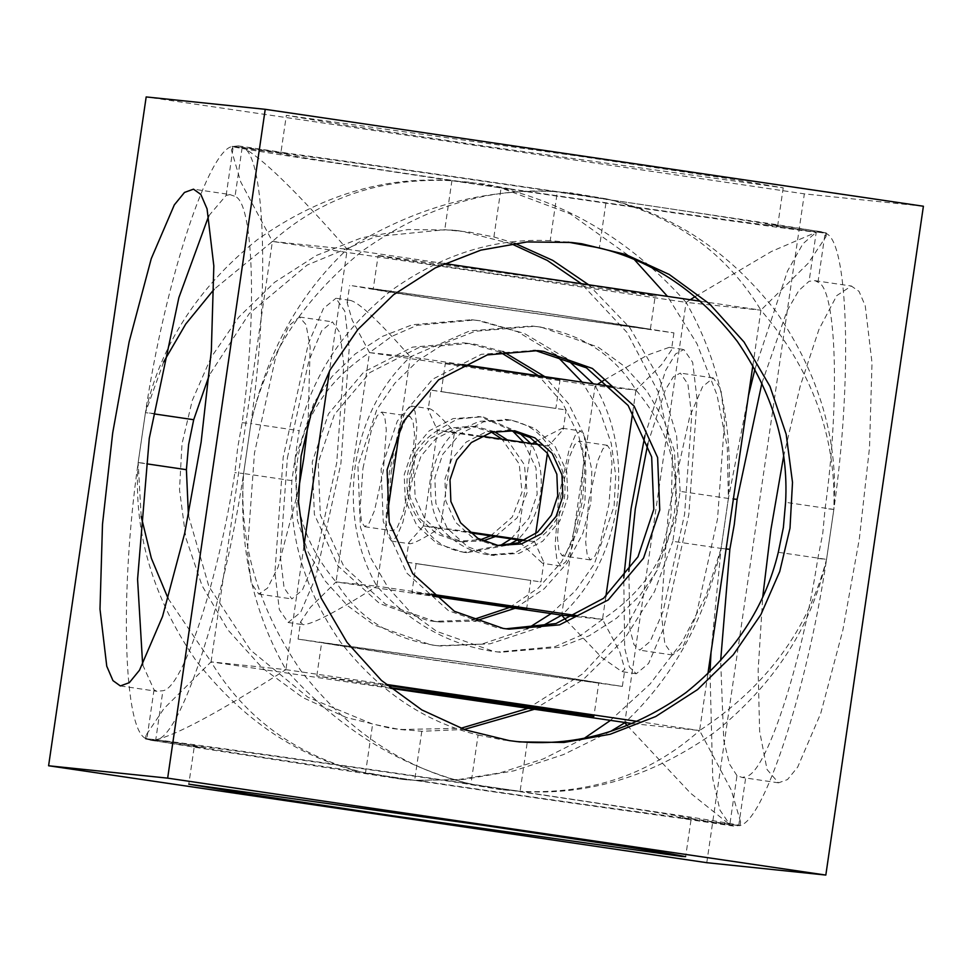 <?xml version="1.0" encoding="UTF-8"?>
<svg xmlns="http://www.w3.org/2000/svg" width="972" height="972" viewBox="0 0 972 972"><rect width="100%" height="100%" fill="white"/><g stroke="black" fill="none" stroke-linecap="round" stroke-linejoin="round"><path stroke-width="0.73" stroke-dasharray="4.86 3.65" d="M518.829 432.406L483.825 417.195L481.043 416.842L457.253 419.078L437.473 430.426L531.465 444.265L532.413 443.669M535.937 441.446L562.326 428.239L563.25 429.369L548.487 446.039L531.477 444.265L517.541 539.8C529.874 528.112 537.504 513.022 540.456 494.541C542.911 475.976 539.922 459.221 531.477 444.277L530.712 443.414M429.381 408.665C432.929 409.346 441.288 417.182 454.459 432.188L437.461 430.414C420.536 441.64 410.548 456.488 407.499 474.956C405.142 493.533 410.476 510.531 423.513 525.949L437.473 430.426L428.142 409.662L429.466 408.665L411.326 406.004L415.02 411.363L416.854 426.878L413.404 474.786L402.906 522.195L396.637 536.811L391.522 541.088L387.743 535.718L385.896 520.202L389.359 472.295L399.844 424.886L406.114 410.269L411.326 406.004M432.066 390.222L565.024 409.795L430.985 390.149L428.142 409.662M446.306 363.03L445.395 362.981L441.215 391.643L488.345 398.945L555.875 408.374L560.054 379.712L446.306 363.03L559.143 379.651M565.485 357.89L524.26 333.42L480.788 320.857L474.117 320.019L416.988 325.365L391.388 336.555L369.494 352.605L595.143 385.835L593.345 383.806M350.09 300.36C358.607 302 378.679 320.833 410.305 356.846L369.494 352.605C328.864 379.517 304.892 415.141 297.578 459.501C291.916 504.103 304.734 544.903 336.033 581.912L369.494 352.605L352.265 320.262L347.138 302.754L350.321 300.384L335.923 298.27L344.781 311.137L349.203 348.377L340.917 463.389L315.742 577.161L300.688 612.251L288.186 622.505L279.329 609.638L274.906 572.399L283.192 457.387L308.367 343.614L323.421 308.525L335.923 298.27M352.228 285.744L388.508 292.05L482.926 306.229L673.936 332.886L540.651 312.243L352.228 285.744M604.134 380.137L647.218 355.23L669.21 347.344L671.433 350.066L661.616 364.658L635.967 390.076L595.143 385.835L561.695 615.142C591.304 587.1 609.638 550.881 616.698 506.497C622.615 461.919 615.434 421.702 595.143 385.835L597.391 384.402M380.331 255.721L378.12 255.587L373.236 289.024L375.447 289.158C357.149 286.995 418.568 296.63 487.13 306.666L650.341 329.447L655.213 296.01L653.002 295.865C671.3 298.04 609.881 288.405 541.331 278.357L380.331 255.721C362.034 253.558 423.452 263.181 492.002 273.229L653.002 295.865M163.66 361.949L145.448 412.626C165.131 280.507 209.43 146.286 233.292 146.42L238.286 145.885L242.186 147.343L235.03 196.38C253.631 202.504 257.167 314.734 242.162 422.686L237.715 447.533L234.872 472.635C218.408 580.43 182.712 688.577 162.907 690.715L156.917 691.311L154.026 689.78L142.665 664.812M568.183 242.162L550.201 240.704L557.357 191.666C426.89 172.469 267.98 150.125 242.186 147.343L231.956 146.432L231.421 150.077L233.292 146.42C226.197 145.897 243.425 148.91 284.966 155.459L451.907 180.695C381.437 177.317 321.611 197.559 272.427 241.445L686.062 302.353C633.647 243.51 571.973 205.371 501.066 187.936L476.645 183.271L451.907 180.695C384.353 175.932 319.411 195.664 257.106 239.877C197.559 287.87 160.344 345.461 145.448 412.626L138.158 462.575L146.833 463.851M208.773 215.82L226.136 195.457L230.072 194.546L193.489 189.163M229.732 194.509L235.03 196.38M634.509 259.767L570.418 213.962L501.066 187.936L509.79 188.847L485.15 184.145L460.643 181.606C355.217 166.054 266.401 152.13 281.54 153.527L280.774 153.564L286.351 115.34L345.923 125.254L490.568 146.979L783.213 187.827L723.654 177.912L579.008 156.176L286.351 115.34M226.136 195.457L233.292 146.42L281.54 153.527L285.306 152.798L290.434 154.451C313.701 157.051 441.738 175.057 548.633 190.755L557.357 191.666C489.803 186.903 424.861 206.635 362.556 250.837C303.009 298.841 265.793 356.42 250.898 423.585L299.145 430.693L291.855 480.642C288.793 536.763 304.929 590.441 340.236 641.69C378.387 690.788 424.339 721.904 478.09 735.026L470.934 784.064C400.027 766.629 338.353 728.49 285.938 669.647L385.92 684.361M509.79 188.847C616.685 204.557 744.722 222.552 767.989 225.152L774.222 224.799L776.883 226.075C792.022 227.472 703.206 213.548 597.78 197.996L561.245 191.8M406.976 562.205L539.934 581.778L405.895 562.132L408.75 542.631L423.525 525.974C432.455 540.553 445.99 549.326 464.118 552.303L466.925 552.655L508.004 545.098M519.765 542.34L542.619 563.335L543.858 562.338L534.539 541.586L535.693 533.689M408.75 542.631L409.674 543.761C413.307 543.858 423.585 538.512 440.523 527.735L468.941 531.915M431.908 594.876L411.946 592.288L432.795 595.666M417.037 563.687L529.874 580.296L416.125 563.626L411.946 592.288M298.064 639.114L431.349 659.757L622.359 686.414L489.074 665.771L298.064 639.114L300.567 621.934L310.384 607.342L336.045 581.924C357.465 616.928 389.942 637.997 433.488 645.141L440.207 645.991L490.058 643.804L539.91 627.317M566.056 620.112L601.741 657.497L621.91 671.64L624.862 669.246L619.735 651.738L602.506 619.395L605.872 596.371M300.567 621.934L302.79 624.656C311.502 624.862 336.19 612.032 376.857 586.165L431.106 594.159M387.05 685.333L316.787 675.99L389.723 687.556M323.883 642.686C305.585 640.524 366.991 650.147 435.553 660.195L596.553 682.842C614.851 685.005 553.433 675.37 484.87 665.334L321.659 642.553L316.787 675.99M627.219 725.562L690.594 793.225L729.814 824.657L736.97 775.62L742.268 777.491L745.864 776.543L738.708 825.58L740.579 821.923L731.236 789.993L699.597 730.555L707.871 673.936M778.305 552.278L826.552 559.374C806.869 691.493 762.57 825.714 738.708 825.58L729.814 824.657L738.708 825.58L733.714 826.115L729.814 824.657L719.948 810.077L712.755 778.791L710.01 671.859M291.855 480.642L243.608 473.534C238.699 542.169 257.896 608.071 301.223 671.215C348.292 731.527 404.862 769.144 470.934 784.064L495.356 788.729L520.093 791.305L499.086 789.386L462.21 783.153C355.315 767.443 227.278 749.448 204.011 746.848L155.763 739.741C176.333 735.172 219.708 711.808 285.89 669.635L211.07 661.859L390.623 688.298M154.026 689.78L146.869 738.817C123.675 734.054 119.289 594.779 138.158 462.575C133.249 531.21 152.458 597.1 195.773 660.243C242.842 720.568 299.412 758.184 365.484 773.092C297.031 755.924 245.564 718.843 211.094 661.859L163.94 708.588L146.067 735.197L146.869 738.817L195.117 745.925L197.778 747.201L204.011 746.848M610.513 731.442L563.468 754.588L513.836 770.857L463.559 779.483L414.643 780.334L423.367 781.245L398.411 778.645L374.22 774.004C268.794 758.452 179.978 744.528 195.117 745.925L194.364 745.961L188.787 784.173M362.969 468.322L371.863 428.093L377.185 415.688L381.607 412.067L384.742 416.611L386.309 429.782L383.381 470.448L374.475 510.677L369.153 523.082L364.804 526.715L361.596 522.158L360.041 508.988L362.969 468.322M391.169 472.477L400.075 432.248L405.397 419.843L409.82 416.223L412.954 420.767L414.509 433.937L411.581 474.603L402.675 514.832L397.354 527.237L393.016 530.87L389.808 526.314L388.241 513.143L391.169 472.477M298.404 490.386L278.089 567.113L267.543 588.109L258.746 594.062L251.177 583.078L247.398 551.258L254.482 452.976L275.999 355.764L288.866 325.778L299.352 316.993L306.022 324.648L310.153 346.688L308.075 423.403M287.396 457.824L308.914 360.612L321.768 330.626L332.448 321.866L340.018 332.861L343.796 364.67L336.713 462.951L315.195 560.164L302.341 590.15L291.843 598.934L284.091 587.914L280.313 556.093L287.396 457.824M141.183 516.411L138.158 462.575L145.448 412.626L154.074 413.89M588.619 501.552L597.525 461.323L602.847 448.918L607.269 445.298L610.404 449.842L611.959 463.012L609.031 503.678L600.137 543.907L594.815 556.312L590.466 559.945L587.258 555.389L585.691 542.218L588.619 501.552M560.419 497.397L569.325 457.168L574.646 444.763L579.057 441.142L582.192 445.686L583.759 458.857L580.831 499.523L571.925 539.752L566.603 552.157L562.253 555.79L559.046 551.233L557.491 538.063L560.419 497.397M668.189 513.896L689.707 416.684L702.574 386.698L713.254 377.938L720.823 388.922L724.602 420.742L717.518 519.024L696.001 616.236L683.134 646.222L672.648 655.007L664.884 643.986L661.106 612.166L668.189 513.896M647.862 443.487L665.273 390.027L673.426 376.747L680.339 373.09L687.909 384.086L691.687 415.907L684.604 514.176L663.086 611.388L650.232 641.374L639.734 650.159L633.999 644.691L629.941 629.212L628.848 571.354M752.863 365.472L760.93 310.177C812.009 370.04 836.309 436.464 833.842 509.425L826.552 559.374C808.06 630.087 765.754 687.143 699.609 730.519L632.189 723.545M491.589 432.236L471.59 426.246L450.656 428.02L430.511 438.323L415.882 455.637L409.176 475.575L410.062 497.251L419.783 518.538L437.048 534.126L457.229 541.21L480.411 539.764M494.238 431.568L476.681 426.781L455.759 428.555L435.614 438.858L420.985 456.172L414.279 476.098L415.166 497.786L424.886 519.072L442.151 534.649L462.332 541.732L482.865 540.954M499.936 352.022L468.796 343.566L463.073 342.849L412.493 347.125L363.807 372.021L328.463 413.865L312.243 462.028L314.381 514.443L337.892 565.874L379.602 603.539L428.373 620.658L434.095 621.375L472.064 619.978M502.998 351.512L474.749 344.185L469.014 343.468L418.446 347.745L369.749 372.641L334.417 414.485L318.196 462.648L320.335 515.063L343.845 566.494L385.556 604.159L434.326 621.266L440.049 621.995L474.956 621.108M509.85 430.292L486.377 431.738L466.22 442.041L451.603 459.355L444.897 479.281L445.771 500.969L455.503 522.256L472.769 537.832L492.95 544.915L497.871 545.426M534.928 350.357L481.383 354.282L432.686 379.177L397.341 421.034L381.133 469.197L383.26 521.6L406.77 573.043L448.493 610.695L497.251 627.815L505.962 628.811M761.939 383.017L787.016 310.919L798.79 290.543L809.093 281.285L815.083 280.689L817.974 282.22C836.576 288.344 840.112 400.573 825.119 508.526L822.725 533.664L817.829 558.475C801.353 666.27 765.669 774.405 745.864 776.543M783.566 456.561L800.248 386.018L818.946 329.447L836.758 295.61L851.326 286.035L859.029 291.369L865.238 305.779L872.006 362.835L869.503 447.776L859.309 539.059L842.858 630.172L820.733 713.375L797.672 767.127L787.502 779.568L778.511 782.837L767.054 769.545L759.63 731.199L758.136 670.291L762.765 596.699M188.434 515.439L208.907 586.493L250.46 650.037L307.99 697.301L372.641 724.067L396.843 728.927L421.799 731.296L464.118 729.474M514.686 243.243L493.91 236.974L469.33 232.077L444.751 229.732L375.496 236.646L307.152 265.064L249.282 313.543L209.235 375.301M511.199 243.717L462.708 231.385L452.442 230.097L407.985 229.55L361.766 237.763L316.313 255.478L274.456 282.402L238.76 317.164L211.082 357.441L192.249 400.525L182.007 443.815L179.492 489.621L185.834 537.783L202.03 585.618L227.983 630.014L262.367 668.043L302.79 697.544L346.348 717.53L390.234 728.235L400.5 729.522L460.801 728.283M550.201 240.704C494.967 237.775 442.066 254.336 391.485 290.373C343.019 329.277 312.243 376.055 299.145 430.693M516.229 741.539L502.67 739.923L478.09 735.026M632.748 412.164L635.955 390.076C614.535 355.072 582.058 334.003 538.512 326.859L531.793 326.009L469.828 330.869L410.305 356.858C380.696 384.9 362.362 421.119 355.302 465.503C349.385 510.081 356.566 550.298 376.857 586.165L376.857 586.165C409.297 622.323 447.412 643.974 491.212 651.143L497.883 651.981L555.012 646.635L580.612 635.445L602.506 619.395L574.573 616.491M611.327 386.455L635.967 390.076C667.266 427.097 680.084 467.897 674.422 512.499C667.108 556.859 643.136 592.483 602.519 619.383L576.518 615.568M644.91 435.553L665.698 370.332L675.504 354.002L683.814 349.495L692.672 362.362L697.094 399.601L688.808 514.613L663.633 628.386L648.579 663.475L636.296 673.754L629.455 667.108L624.68 648.202L623.757 578.036M387.476 513.386L376.857 586.165L336.033 581.924L433.476 596.273M555.449 354.573L517.663 331.744L478.188 320.578L471.493 319.739L412.298 324.745L382.64 336.3L355.315 353.881L332.011 376.565L313.956 402.858L294.978 459.234L297.468 520.567L308.039 551.792L324.988 580.77L347.429 605.58L373.807 624.838L430.875 644.873L437.582 645.712L481.893 644.096L526.921 628.896M541.125 327.127L534.418 326.288L475.235 331.294L445.565 342.849L418.239 360.43L394.948 383.114L376.881 409.406L357.903 465.782L360.405 527.116L370.964 558.329L387.913 587.319L410.354 612.129L436.744 631.387L493.812 651.422L500.507 652.261L559.702 647.255L589.36 635.7L616.685 618.119L639.989 595.435L658.044 569.142L677.022 512.766L674.532 451.433L663.961 420.208L647.012 391.23L624.571 366.42L598.193 347.162L541.125 327.127M481.383 436.149L454.471 432.188C442.126 443.888 434.496 458.978 431.544 477.459C429.089 496.024 432.078 512.779 440.523 527.723L454.459 432.188L479.269 421.362L507.882 419.697C526.01 422.674 539.545 431.447 548.475 446.027L539.837 444.763M547.418 453.353L548.487 446.051C561.524 461.469 566.858 478.467 564.501 497.044C561.452 515.512 551.464 530.36 534.551 541.562L524.321 540.517M558.596 497.214L569.094 449.805L575.363 435.189L580.563 430.924L584.257 436.282L586.104 451.798L582.641 499.705L572.156 547.115L565.886 561.731L560.771 566.008L556.98 560.637L555.146 545.122L558.596 497.214M525.05 540.177L534.527 541.574L514.747 552.922L488.175 554.805C469.926 551.817 454.046 542.801 440.535 527.735L423.525 525.974L469.974 532.814M512.378 430.73L480.545 416.854L453.098 418.592L429.357 430.73L412.128 451.13L404.218 474.615L405.263 500.167L416.721 525.257L437.06 543.615L463.632 552.315L500.434 545.511M511.163 420.038L483.716 421.775L459.975 433.913L442.734 454.313L434.836 477.799L435.869 503.362L447.339 528.44L467.678 546.799L491.455 555.146L518.902 553.408L542.643 541.27L559.872 520.87L567.782 497.385L566.737 471.833L555.279 446.743L534.94 428.385L511.163 420.038M511.041 538.853L528.962 518.21L537.164 494.201L535.973 467.957L523.799 442.394M462.478 364.536L410.318 356.858L399.893 428.19M490.617 535.851L512.232 517.068L522 492.184L519.23 464.033L502.026 439.186M551.16 613.599L575.46 590.745L594.342 563.979L614.097 506.218L615.713 475.6L611.254 443.402L600.04 411.533L582.204 382.166M690.229 299.728L686.098 302.401L760.93 310.177L700.581 301.259M444.326 263.521L347.259 249.233L329.447 371.073M303.944 545.912L285.902 669.599C252.781 611.607 238.687 546.252 243.608 473.534C223.912 605.653 179.626 739.874 155.763 739.741L162.907 690.715M637.231 721.37L699.573 730.555C650.389 774.441 590.563 794.683 520.093 791.305C587.647 796.068 652.589 776.336 714.894 732.123C774.441 684.13 811.656 626.539 826.552 559.374L833.842 509.425C838.751 440.79 819.542 374.9 776.227 311.757C729.158 251.432 672.588 213.816 606.516 198.908L599.36 247.933M509.522 607.464L538.403 587.987L561.427 562.095L577.004 532.51L584.913 502.184L585.885 469.5L578.632 435.31L562.484 402.906L538.524 375.727M610.161 720.617L650.049 684.081L682.332 641.605L706.049 595.581L721.103 548.415L728.393 498.466C733.313 425.748 719.219 360.393 686.098 302.401L624.777 722.731C672.964 677.484 705.077 619.383 721.103 548.415L672.855 541.307L680.145 491.358L728.393 498.466L727.287 447.448L717.02 395.021L696.973 343.736L667.497 296.387M168.144 598.57L211.07 661.823L272.391 241.481L214.059 289.352M817.974 282.22L825.131 233.183L825.933 236.804L808.06 263.412L760.906 310.141C726.436 253.157 674.969 216.076 606.516 198.908L557.357 191.666C484.433 188.021 414.4 207.218 347.259 249.233L272.403 241.445L240.764 182.007L231.421 150.077M242.162 422.686L250.898 423.585C269.754 291.393 265.368 152.106 242.186 147.343C260.751 156.565 295.755 190.524 347.223 249.233C299.036 294.516 266.923 352.617 250.898 423.585L243.608 473.534L234.872 472.635M754.94 369.202L787.478 271.115L802.908 243.79L816.237 232.259L821.243 231.725L825.131 233.183C848.325 237.946 852.711 377.221 833.842 509.425L785.595 502.317M711.03 652.236L721.103 548.415L728.393 498.466L748.464 395.677M695.138 296.618L771.549 251.432L816.237 232.259L809.093 281.285M460.643 181.606L451.907 180.695L444.751 229.732M680.145 491.358L676.609 435.845L659.939 379.724L629.917 327.807L588.619 284.772M493.91 236.974L501.066 187.936C631.533 207.133 790.443 229.477 816.237 232.259L776.883 226.075L777.636 226.039L783.213 187.827M527.675 708.479L582.337 674.082L626.272 626.879L655.979 572.156L670.935 515.804L672.503 455.224L658.263 391.971L627.11 332.57L581.378 283.703M533.993 709.402L583.212 679.562L624.34 639.102L654.533 591.608L672.855 541.307M778.511 782.837L742.268 777.491M736.97 775.62L729.413 763.943L723.763 740.36L720.641 660.79M726.108 548.925L721.103 548.415L728.393 498.466L733.386 498.976M817.829 558.475L826.552 559.374L833.842 509.425L825.119 508.526M154.171 413.525L145.448 412.626L138.158 462.575L146.881 463.474M597.78 197.996L606.516 198.908L569.799 192.687M767.989 225.152L825.131 233.183C832.226 233.705 814.998 230.692 773.457 224.143L548.633 190.755M233.292 146.42L290.434 154.451M421.799 731.296L414.643 780.334L456.755 779.836L500.143 772.862L543.36 758.913L584.767 737.955M462.21 783.153L520.093 791.305L527.249 742.268M374.22 774.004L365.484 773.092L372.641 724.067M738.708 825.58C745.803 826.103 728.575 823.09 687.034 816.541L470.934 784.064C340.467 764.867 181.557 742.523 155.763 739.741L146.869 738.817L155.763 739.741L150.757 740.275L146.869 738.817C139.774 738.295 157.002 741.308 198.543 747.857L402.201 779.313L414.643 780.334L365.484 773.092L414.643 780.334C545.11 799.531 704.02 821.875 729.814 824.657L681.566 817.549L686.694 819.202L690.46 818.473L738.708 825.58L740.044 825.568L740.579 821.923M451.907 180.695L501.066 187.936L451.907 180.695M250.898 423.585L243.608 473.534L250.898 423.585M923.4 206.234L804.342 193.853L146.177 96.933M706.778 862.686L804.342 193.853M515.087 608.29L544.101 588.838L567.259 562.897L582.921 533.227L590.867 502.803L591.851 470.229L584.658 436.149L568.644 403.83L544.83 376.662M495.368 536.544L517.226 517.748L527.103 492.719L524.406 464.75L507.445 439.988M423.367 781.245C530.262 796.943 658.299 814.949 681.566 817.549M511.357 790.394C616.783 805.946 705.599 819.87 690.46 818.473L691.226 818.436L685.649 856.66M146.869 738.817L145.533 738.829L146.067 735.197M596.553 682.842L598.764 682.976L593.88 716.413M529.874 580.296L530.785 580.357L526.605 609.019M539.934 581.778L541.015 581.851L543.858 562.338M825.131 233.183L826.467 233.171L825.933 236.804M648.117 329.314C666.415 331.476 605.009 321.853 536.447 311.805L375.447 289.158M554.963 408.313L442.126 391.704M565.024 409.795L566.105 409.868L563.25 429.369M347.138 302.754L349.641 285.586M381.607 412.067L409.82 416.223M299.546 317.018L332.448 321.866M607.269 445.298L579.057 441.142M713.254 377.938L680.339 373.09M471.59 426.246L476.681 426.781M463.073 342.849L469.014 343.468M512.402 430.499L507.299 429.964M537.905 350.625L531.951 350.005M507.651 790.272L499.086 789.386M815.083 280.689L851.654 286.072M459.088 230.789L452.442 230.097M571.5 242.478L564.854 241.785M669.429 347.381L683.814 349.495M474.117 320.019L471.493 319.739M534.418 326.288L531.793 326.009M562.423 428.251L580.563 430.924M481.043 416.842L477.75 416.502M508.368 419.685L505.076 419.345M494.25 555.498L490.957 555.158M463.632 552.315L466.925 552.655M560.674 565.996L542.534 563.335M391.437 541.076L409.577 543.749M500.507 652.261L497.883 651.981M437.582 645.712L440.207 645.991M636.077 673.73L621.679 671.616M288.186 622.505L302.571 624.619M519.558 741.903L512.912 741.211M400.5 729.522L407.147 730.215M120.346 685.928L156.917 691.311M464.349 181.728L472.914 182.615M774.222 224.799L821.243 231.725M238.286 145.885L285.306 152.811M402.201 779.313L410.755 780.2M686.694 819.189L733.714 826.115M150.757 740.275L197.778 747.201M508.927 629.151L502.986 628.532M500.41 545.754L495.319 545.219M434.095 621.375L440.049 621.995M459.598 541.501L464.701 542.036M672.454 654.982L639.552 650.134M590.393 559.933L562.181 555.777M258.746 594.062L291.661 598.91M364.731 526.702L392.943 530.858M622.359 686.414L624.862 669.246M673.936 332.886L671.433 350.066"/><path stroke-width="1.46" d="M530.712 443.414L518.829 432.406M532.413 443.669L535.937 441.446M593.345 383.806L565.485 357.89M597.391 384.402L604.134 380.137M524.321 540.517L517.541 539.812L508.004 545.098M469.974 532.814L517.529 539.812L519.765 542.34M432.795 595.666L526.605 609.019L431.908 594.876M574.573 616.491L561.695 615.155L539.91 627.317M433.476 596.273L561.682 615.142L566.056 620.112M389.723 687.556L593.88 716.413L387.05 685.333M481.432 825.021L188.787 784.173L248.346 794.088L392.992 815.824L681.676 856.417L685.649 856.66L671.02 853.89L626.077 846.746L481.432 825.021M308.075 423.403L303.811 458.104L298.404 490.386M146.833 463.851L186.405 469.683L188.434 515.439M209.235 375.301L193.695 419.722L188.629 444.496L186.405 469.683M628.848 571.354L635.287 509.049L647.862 443.487M568.183 242.162L599.36 247.933C653.111 261.067 699.062 292.171 737.213 341.269C772.521 392.518 788.657 446.209 785.595 502.317L783.371 527.504L778.305 552.278C765.207 606.905 734.419 653.682 685.965 692.599C635.384 728.636 582.483 745.196 527.249 742.268L516.229 741.539M514.771 430.79L491.48 432.261L471.323 442.564L456.706 459.89L450 479.816L450.874 501.503L460.607 522.79L477.872 538.367L498.041 545.45L521.344 543.98L541.489 533.677L556.118 516.363L562.824 496.425L561.938 474.749L552.218 453.462L534.952 437.874L514.771 430.79M543.627 351.342L537.905 350.625L487.337 354.902L438.639 379.797L403.295 421.654L387.087 469.816L389.213 522.219L412.723 573.662L454.446 611.315L503.204 628.434L508.927 629.151L559.508 624.875L608.193 599.979L643.537 558.135L659.757 509.972L657.619 457.557L634.109 406.126L592.398 368.461L543.627 351.342M505.962 628.811L555.948 623.562L603.588 598.278L637.984 556.786L653.804 509.352L651.665 456.937L628.155 405.506L586.444 367.841L534.928 350.357M142.665 664.812L137.574 579.348L149.275 438.336L178.86 297.663L208.773 215.82M112.691 432.941L129.142 341.828L151.268 258.625L174.328 204.873L184.498 192.432L193.489 189.163L200.852 194.461L207.06 208.871L213.828 265.927L211.337 350.868L201.131 442.139L184.692 533.264L162.555 616.455L139.494 670.218L129.325 682.66L120.346 685.928L112.971 680.631L106.762 666.221L99.995 609.165L102.497 524.224L112.691 432.941M733.386 498.976L737.128 499.365L761.939 383.017M762.765 596.699L770.869 529.862L783.566 456.561M737.128 499.365L734.285 524.467L729.838 549.314L726.108 548.925M581.766 243.765L571.5 242.478L527.043 241.943L480.824 250.144L435.371 267.859L393.502 294.783L357.817 329.544L330.14 369.822L311.295 412.906L301.065 456.196L298.55 502.002L304.892 550.164L321.076 597.999L347.04 642.395L381.425 680.424L421.848 709.924L465.406 729.923L509.292 740.615L519.558 741.903L564.015 742.45L610.234 734.237L655.687 716.522L697.544 689.598L733.24 654.836L760.918 614.559L779.751 571.475L789.993 528.185L792.508 482.379L786.166 434.217L769.97 386.382L744.017 341.986L709.633 303.957L669.21 274.456L625.652 254.47L581.766 243.765M623.757 578.036L631.083 508.611L644.91 435.553M539.837 444.763L481.383 436.149M468.941 531.915L525.05 540.177M535.693 533.689L547.418 453.353M500.434 545.511L511.041 538.853M523.799 442.394L512.378 430.73M611.327 386.455L462.478 364.536M399.893 428.19L387.476 513.386M431.106 594.159L576.518 615.568M605.872 596.371L632.748 412.164M480.411 539.764L490.617 535.851M502.026 439.186L491.589 432.236M526.921 628.896L551.16 613.599M582.204 382.166L555.449 354.573M700.581 301.259L444.326 263.521M329.447 371.073L303.944 545.912M385.92 684.361L637.231 721.37M707.871 673.936L752.863 365.472M472.064 619.978L509.522 607.464M538.524 375.727L499.936 352.022M632.189 723.545L390.623 688.298M667.497 296.387L634.509 259.767M214.059 289.352L185.749 324.028L163.66 361.949M748.464 395.677L754.94 369.202M690.229 299.728L695.138 296.618M193.695 419.722L154.074 413.89M588.619 284.772L552.74 260.375L514.686 243.243M460.801 728.283L527.675 708.479M581.378 283.703L547.297 260.435L511.199 243.717M464.118 729.474L533.993 709.402M720.641 660.79L729.838 549.314M141.183 516.411L151.328 558.159L168.144 598.57M584.767 737.955L610.161 720.617M627.219 725.562L624.777 722.767L610.513 731.442M710.01 671.859L711.03 652.236M265.222 109.314L167.658 778.147L48.6 765.766L706.778 862.686L825.823 875.067L923.4 206.234L265.222 109.314L146.177 96.933L48.6 765.766M167.658 778.147L825.823 875.067M497.871 545.426L518.283 542.838L537.528 532.206L551.355 515.209L557.721 495.902L556.847 474.263L547.175 453.013L529.983 437.424L509.85 430.292M474.956 621.108L515.087 608.29M544.83 376.662L502.998 351.512M482.865 540.954L495.368 536.544M507.445 439.988L494.238 431.568"/></g></svg>
